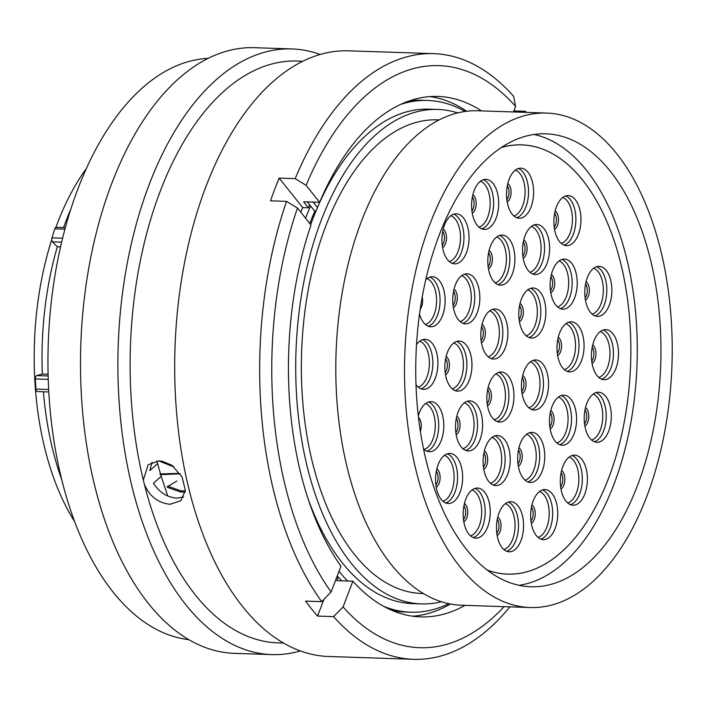 <?xml version="1.0" encoding="UTF-8"?>
<svg xmlns="http://www.w3.org/2000/svg" width="707" height="707" viewBox="0 0 707 707"><rect width="100%" height="100%" fill="white"/><g stroke="black" fill="none" stroke-linecap="round" stroke-linejoin="round"><path stroke-width="1.06" d="M37.727 391.554A2.996 1.617 -88.1 0 1 37.453 391.581A2.996 1.617 -88.1 0 1 35.942 389.097A241.175 130.327 -88.1 0 1 35.35 378.934A2.996 1.617 -88.1 0 1 35.65 376.902A2.996 1.617 -88.1 0 1 36.791 375.585L48.129 375.965M60.563 246.858L57.32 246.752L52.539 241.856A2.996 1.617 -88.1 0 1 51.956 237.852A241.175 130.327 -88.1 0 1 54.81 228.812A2.996 1.617 -88.1 0 1 54.872 228.644A2.996 1.617 -88.1 0 1 56.286 227.292L65.362 227.592M438.994 235.661A226.602 122.452 91.9 0 0 427.505 465.913A226.602 122.452 91.9 0 0 530.833 586.766A226.602 122.452 91.9 0 0 637.723 484.914A226.602 122.452 91.9 0 0 649.212 254.661A226.602 122.452 91.9 0 0 545.884 133.817A226.602 122.452 91.9 0 0 438.994 235.661M546.573 113.058L477.861 110.778A247.37 133.676 91.9 0 0 361.18 221.954A247.37 133.676 91.9 0 0 348.639 473.31A247.37 133.676 91.9 0 0 461.432 605.236L530.144 607.525A247.37 133.676 91.9 0 0 646.834 496.341A247.37 133.676 91.9 0 0 659.375 244.984A247.37 133.676 91.9 0 0 546.573 113.058A247.37 133.676 91.9 0 0 429.891 224.243A247.37 133.676 91.9 0 0 417.351 475.599A247.37 133.676 91.9 0 0 530.144 607.525M439.153 119.916L437.439 119.854A236.951 128.047 91.9 0 0 325.662 226.355A236.951 128.047 91.9 0 0 313.652 467.124A236.951 128.047 91.9 0 0 421.699 593.491L423.413 593.553M457.729 112.908A247.37 133.676 91.9 0 0 437.783 109.444L428.963 109.152A247.37 133.676 91.9 0 0 312.282 220.337A247.37 133.676 91.9 0 0 310.682 224.623M437.783 109.444A247.37 133.676 91.9 0 0 321.102 220.628A247.37 133.676 91.9 0 0 308.552 471.984A247.37 133.676 91.9 0 0 421.354 603.902A247.37 133.676 91.9 0 0 441.486 601.772M314.933 210.986A237.764 128.488 91.9 0 0 309.772 223.483M310.585 205.984A247.37 133.676 91.9 0 0 305.557 218.198M86.369 168.522A225.515 121.869 91.9 0 0 57.329 223.562A225.515 121.869 91.9 0 0 55.915 227.362M70.682 209.59A227.963 123.195 91.9 0 0 63.559 227.539M57.32 246.752A227.963 123.195 91.9 0 0 42.332 374.047L36.791 375.585M48.085 374.233L42.332 374.047M43.41 391.784A227.963 123.195 91.9 0 0 61.712 479.602M51.752 239.567A225.515 121.869 91.9 0 0 74.642 521.625M308.058 498.744A247.37 133.676 91.9 0 0 412.535 603.61L421.354 603.902M161.7 461.052L171.589 465.118M167.656 486.116L180.798 490.817L185.314 490.976M159.976 460.858L159.8 461.344L174.055 466.974M167.515 486.699L167.373 487.326L180.524 491.984L185.19 492.09M176.821 480.999L167.223 486.867M160.268 474.671L180.179 473.805M177.324 473.416L159.923 473.964M337.239 575.922A256.014 138.351 91.9 0 0 341.773 580.827M392.385 610.556A256.014 138.351 91.9 0 0 404.802 612.006L410.626 612.2A256.014 138.351 91.9 0 0 448.777 603.698M465.135 111.476A256.014 138.351 91.9 0 0 427.629 100.456L421.814 100.261A256.014 138.351 91.9 0 0 409.318 100.889M338.989 571.318A256.014 138.351 91.9 0 0 347.588 581.021M383.76 606.367A256.014 138.351 91.9 0 0 410.626 612.2M427.629 100.456A256.014 138.351 91.9 0 0 400.436 104.486M307.315 201.884L314.571 210.978L315.985 211.022M313.139 202.078L317.47 207.513M283.534 643.061L277.957 642.875A291.081 157.299 -88.1 0 1 144.449 484.622C149.734 496.473 158.28 503.031 170.078 504.277L180.859 500.706L185.349 490.358L182.044 476.916L172.199 465.542L159.322 460.823L148.205 464.702L143.309 480.026A291.081 157.299 -88.1 0 1 159.985 191.871A291.081 157.299 -88.1 0 1 297.293 61.041L302.587 61.359M183.661 497.039L176.83 498.152C167.267 497.401 159.464 492.452 153.419 483.305L161.187 476.332L167.745 495.978M188.822 639.632A291.081 157.299 -88.1 0 1 77.814 189.14A291.081 157.299 -88.1 0 1 208.132 58.363M300.334 650.944A302.994 163.741 -88.1 0 1 271.78 654.594L234.388 653.356A302.994 163.741 -88.1 0 1 96.223 491.763A302.994 163.741 -88.1 0 1 111.591 183.882A302.994 163.741 -88.1 0 1 254.511 47.696L291.903 48.933A302.994 163.741 -88.1 0 1 320.147 54.474M271.78 654.594A302.994 163.741 -88.1 0 1 133.614 493A302.994 163.741 -88.1 0 1 148.974 185.119A302.994 163.741 -88.1 0 1 291.903 48.933M301.995 61.323L299.812 61.12M509.906 606.845A302.994 163.741 -88.1 0 1 413.551 659.304L328.578 656.485A302.994 163.741 -88.1 0 1 190.422 494.891A302.994 163.741 -88.1 0 1 205.781 187.01A302.994 163.741 -88.1 0 1 348.71 50.824L433.674 53.644A302.994 163.741 -88.1 0 1 513.618 96.329L515.597 106.377A291.204 157.369 -88.1 0 0 306.104 185.322L319.644 202.299A260.37 140.711 -88.1 0 1 437.987 96.435A260.37 140.711 -88.1 0 1 481.44 110.893M413.551 659.304A302.994 163.741 -88.1 0 1 333.607 616.628L317.576 616.089A302.994 163.741 -88.1 0 1 305.636 601.109L321.667 601.648A302.994 163.741 -88.1 0 1 286.565 201.371L270.534 200.832A302.994 163.741 -88.1 0 1 274.714 189.299A302.994 163.741 -88.1 0 1 279.168 178.102L295.199 178.632A302.994 163.741 -88.1 0 1 433.674 53.644M513.874 110.919L525.557 111.308A302.994 163.741 -88.1 0 1 526.335 112.386M156.857 460.911L161.187 476.332M504.109 606.659A291.204 157.369 -88.1 0 1 343.081 606.959L333.607 616.628M465.012 605.36A260.37 140.711 -88.1 0 1 420.692 616.893A260.37 140.711 -88.1 0 1 352.864 581.198L343.081 606.959M525.557 111.308L525.769 112.369M352.864 581.198L336.832 580.659L338.22 577.018M450.386 604.017A260.37 140.711 -88.1 0 1 412.694 616.204M300.784 212.215A249.412 134.781 -88.1 0 1 302.693 207.611L308.42 207.796A249.412 134.781 -88.1 0 1 309.684 204.853M321.667 601.648L331.132 591.98A291.204 157.369 -88.1 0 1 297.47 208.052L286.565 201.371M331.132 591.98L340.924 566.219A260.37 140.711 -88.1 0 1 311 225.029L297.47 208.052M513.476 111.962L515.597 106.377M295.199 178.632L306.104 185.322M429.953 96.594A260.37 140.711 -88.1 0 1 466.761 111.255M308.42 207.796L303.603 201.76L319.644 202.299M143.309 480.026L144.449 484.622M279.168 178.102L302.693 207.611M323.947 599.315L317.576 616.089M157.564 463.633L149.822 470.606L152.04 462.192M555.737 305.035A25.045 13.53 -88.1 0 1 550.912 276.729A25.045 13.53 -88.1 0 1 564.504 259.107A25.045 13.53 -88.1 0 1 571.618 263.234A25.045 13.53 -88.1 0 1 576.435 291.54A25.045 13.53 -88.1 0 1 562.843 309.162A25.045 13.53 -88.1 0 1 555.737 305.035M590.389 312.264A25.045 13.53 -88.1 0 1 585.564 283.958A25.045 13.53 -88.1 0 1 599.156 266.336A25.045 13.53 -88.1 0 1 606.27 270.463A25.045 13.53 -88.1 0 1 611.087 298.769A25.045 13.53 -88.1 0 1 597.495 316.391A25.045 13.53 -88.1 0 1 590.389 312.264M597.017 375.576A25.045 13.53 -88.1 0 1 592.201 347.27A25.045 13.53 -88.1 0 1 605.793 329.639A25.045 13.53 -88.1 0 1 612.898 333.766A25.045 13.53 -88.1 0 1 617.715 362.072A25.045 13.53 -88.1 0 1 604.123 379.694A25.045 13.53 -88.1 0 1 597.017 375.576M562.586 367.764A25.045 13.53 -88.1 0 1 557.77 339.457A25.045 13.53 -88.1 0 1 571.353 321.835A25.045 13.53 -88.1 0 1 578.467 325.962A25.045 13.53 -88.1 0 1 583.284 354.269A25.045 13.53 -88.1 0 1 569.692 371.891A25.045 13.53 -88.1 0 1 562.586 367.764M555.11 441.088A25.045 13.53 -88.1 0 1 550.293 412.782A25.045 13.53 -88.1 0 1 563.886 395.16A25.045 13.53 -88.1 0 1 570.991 399.287A25.045 13.53 -88.1 0 1 575.807 427.594A25.045 13.53 -88.1 0 1 562.215 445.216A25.045 13.53 -88.1 0 1 555.11 441.088M527.051 405.898A25.045 13.53 -88.1 0 1 522.234 377.591A25.045 13.53 -88.1 0 1 535.826 359.969A25.045 13.53 -88.1 0 1 542.932 364.087A25.045 13.53 -88.1 0 1 547.748 392.394A25.045 13.53 -88.1 0 1 534.156 410.025A25.045 13.53 -88.1 0 1 527.051 405.898M589.815 438.154A25.045 13.53 -88.1 0 1 584.998 409.848A25.045 13.53 -88.1 0 1 598.59 392.226A25.045 13.53 -88.1 0 1 605.696 396.344A25.045 13.53 -88.1 0 1 610.512 424.66A25.045 13.53 -88.1 0 1 596.929 442.282A25.045 13.53 -88.1 0 1 589.815 438.154M565.909 501.095A25.045 13.53 -88.1 0 1 561.093 472.789A25.045 13.53 -88.1 0 1 574.676 455.167A25.045 13.53 -88.1 0 1 581.79 459.294A25.045 13.53 -88.1 0 1 586.607 487.6A25.045 13.53 -88.1 0 1 573.015 505.222A25.045 13.53 -88.1 0 1 565.909 501.095M523.277 478.321A25.045 13.53 -88.1 0 1 518.461 450.014A25.045 13.53 -88.1 0 1 532.053 432.384A25.045 13.53 -88.1 0 1 539.158 436.511A25.045 13.53 -88.1 0 1 543.975 464.817A25.045 13.53 -88.1 0 1 530.383 482.448A25.045 13.53 -88.1 0 1 523.277 478.321M536.26 535.526A25.045 13.53 -88.1 0 1 531.443 507.219A25.045 13.53 -88.1 0 1 545.026 489.589A25.045 13.53 -88.1 0 1 552.14 493.716A25.045 13.53 -88.1 0 1 556.957 522.022A25.045 13.53 -88.1 0 1 543.365 539.653A25.045 13.53 -88.1 0 1 536.26 535.526M502.085 547.66A25.045 13.53 -88.1 0 1 497.268 519.353A25.045 13.53 -88.1 0 1 510.861 501.723A25.045 13.53 -88.1 0 1 517.966 505.85A25.045 13.53 -88.1 0 1 522.791 534.156A25.045 13.53 -88.1 0 1 509.199 551.787A25.045 13.53 -88.1 0 1 502.085 547.66M488.723 481.449A25.045 13.53 -88.1 0 1 483.906 453.134A25.045 13.53 -88.1 0 1 497.498 435.512A25.045 13.53 -88.1 0 1 504.604 439.639A25.045 13.53 -88.1 0 1 509.42 467.946A25.045 13.53 -88.1 0 1 495.828 485.568A25.045 13.53 -88.1 0 1 488.723 481.449M468.759 533.988A25.045 13.53 -88.1 0 1 463.942 505.682A25.045 13.53 -88.1 0 1 477.534 488.06A25.045 13.53 -88.1 0 1 484.64 492.187A25.045 13.53 -88.1 0 1 489.465 520.493A25.045 13.53 -88.1 0 1 475.873 538.115A25.045 13.53 -88.1 0 1 468.759 533.988M416.52 344.583A25.045 13.53 -88.1 0 1 425.207 339.307A25.045 13.53 -88.1 0 1 432.313 343.434A25.045 13.53 -88.1 0 1 437.138 371.741A25.045 13.53 -88.1 0 1 423.546 389.363A25.045 13.53 -88.1 0 1 416.432 385.235A25.045 13.53 -88.1 0 1 415.999 384.661M450.474 387.003A25.045 13.53 -88.1 0 1 445.657 358.696A25.045 13.53 -88.1 0 1 459.25 341.074A25.045 13.53 -88.1 0 1 466.355 345.202A25.045 13.53 -88.1 0 1 471.171 373.508A25.045 13.53 -88.1 0 1 457.579 391.13A25.045 13.53 -88.1 0 1 450.474 387.003M418.297 415.866A25.045 13.53 -88.1 0 1 431.084 401.664A25.045 13.53 -88.1 0 1 438.19 405.783A25.045 13.53 -88.1 0 1 443.006 434.098A25.045 13.53 -88.1 0 1 429.414 451.72A25.045 13.53 -88.1 0 1 423.546 448.972M441.159 499.372A25.045 13.53 -88.1 0 1 436.343 471.065A25.045 13.53 -88.1 0 1 449.926 453.434A25.045 13.53 -88.1 0 1 457.04 457.562A25.045 13.53 -88.1 0 1 461.857 485.868A25.045 13.53 -88.1 0 1 448.265 503.499A25.045 13.53 -88.1 0 1 441.159 499.372M461.114 446.824A25.045 13.53 -88.1 0 1 456.298 418.517A25.045 13.53 -88.1 0 1 469.89 400.887A25.045 13.53 -88.1 0 1 476.995 405.014A25.045 13.53 -88.1 0 1 481.821 433.32A25.045 13.53 -88.1 0 1 468.228 450.951A25.045 13.53 -88.1 0 1 461.114 446.824M425.791 279.601A25.045 13.53 -88.1 0 1 432.41 276.72A25.045 13.53 -88.1 0 1 439.515 280.847A25.045 13.53 -88.1 0 1 444.332 309.153A25.045 13.53 -88.1 0 1 430.749 326.784A25.045 13.53 -88.1 0 1 423.634 322.657A25.045 13.53 -88.1 0 1 419.516 314.12M447.549 259.716A25.045 13.53 -88.1 0 1 442.723 231.41A25.045 13.53 -88.1 0 1 456.315 213.779A25.045 13.53 -88.1 0 1 463.43 217.906A25.045 13.53 -88.1 0 1 468.246 246.213A25.045 13.53 -88.1 0 1 454.654 263.844A25.045 13.53 -88.1 0 1 447.549 259.716M477.198 225.286A25.045 13.53 -88.1 0 1 472.373 196.979A25.045 13.53 -88.1 0 1 485.965 179.357A25.045 13.53 -88.1 0 1 493.079 183.484A25.045 13.53 -88.1 0 1 497.896 211.791A25.045 13.53 -88.1 0 1 484.304 229.413A25.045 13.53 -88.1 0 1 477.198 225.286M493.424 281.024A25.045 13.53 -88.1 0 1 488.599 252.708A25.045 13.53 -88.1 0 1 502.191 235.086A25.045 13.53 -88.1 0 1 509.305 239.213A25.045 13.53 -88.1 0 1 514.122 267.52A25.045 13.53 -88.1 0 1 500.529 285.142A25.045 13.53 -88.1 0 1 493.424 281.024M512.124 214.106A25.045 13.53 -88.1 0 1 507.308 185.8A25.045 13.53 -88.1 0 1 520.891 168.169A25.045 13.53 -88.1 0 1 528.005 172.296A25.045 13.53 -88.1 0 1 532.822 200.602A25.045 13.53 -88.1 0 1 519.23 218.233A25.045 13.53 -88.1 0 1 512.124 214.106M528.129 270.419A25.045 13.53 -88.1 0 1 523.313 242.103A25.045 13.53 -88.1 0 1 536.905 224.481A25.045 13.53 -88.1 0 1 544.01 228.608A25.045 13.53 -88.1 0 1 548.826 256.915A25.045 13.53 -88.1 0 1 535.234 274.537A25.045 13.53 -88.1 0 1 528.129 270.419M458.339 319.723A25.045 13.53 -88.1 0 1 453.523 291.417A25.045 13.53 -88.1 0 1 467.115 273.786A25.045 13.53 -88.1 0 1 474.22 277.913A25.045 13.53 -88.1 0 1 479.046 306.219A25.045 13.53 -88.1 0 1 465.453 323.85A25.045 13.53 -88.1 0 1 458.339 319.723M486.398 354.914A25.045 13.53 -88.1 0 1 481.582 326.607A25.045 13.53 -88.1 0 1 495.174 308.986A25.045 13.53 -88.1 0 1 502.279 313.104A25.045 13.53 -88.1 0 1 507.105 341.419A25.045 13.53 -88.1 0 1 493.513 359.041A25.045 13.53 -88.1 0 1 486.398 354.914M492.47 417.943A25.045 13.53 -88.1 0 1 487.653 389.628A25.045 13.53 -88.1 0 1 501.236 372.006A25.045 13.53 -88.1 0 1 508.351 376.133A25.045 13.53 -88.1 0 1 513.167 404.439A25.045 13.53 -88.1 0 1 499.575 422.061A25.045 13.53 -88.1 0 1 492.47 417.943M524.382 333.925A25.045 13.53 -88.1 0 1 519.565 305.61A25.045 13.53 -88.1 0 1 533.158 287.988A25.045 13.53 -88.1 0 1 540.263 292.115A25.045 13.53 -88.1 0 1 545.079 320.421A25.045 13.53 -88.1 0 1 531.496 338.043A25.045 13.53 -88.1 0 1 524.382 333.925M559.476 241.529A25.045 13.53 -88.1 0 1 554.659 213.222A25.045 13.53 -88.1 0 1 568.251 195.6A25.045 13.53 -88.1 0 1 575.357 199.728A25.045 13.53 -88.1 0 1 580.182 228.034A25.045 13.53 -88.1 0 1 566.59 245.656A25.045 13.53 -88.1 0 1 559.476 241.529M487.247 570.089A214.734 116.045 91.9 0 0 507.538 574.111A214.734 116.045 91.9 0 0 608.824 477.596A214.734 116.045 91.9 0 0 619.712 259.407A214.734 116.045 91.9 0 0 521.801 144.891A214.734 116.045 91.9 0 0 501.281 147.56M501.343 147.516A214.751 116.054 -88.1 0 1 521.801 144.864A214.751 116.054 -88.1 0 1 619.721 259.398A214.751 116.054 -88.1 0 1 608.833 477.614A214.751 116.054 -88.1 0 1 507.538 574.137A214.751 116.054 -88.1 0 1 487.3 570.134M534.006 134.48A226.602 122.452 -88.1 0 1 614.029 484.127A226.602 122.452 -88.1 0 1 519.026 585.308M48.235 379.359L35.35 378.934M64.947 229.148L54.81 228.812M35.942 389.097L48.659 389.522M61.65 242.156L52.539 241.856M51.956 237.852L62.614 238.206M177.563 473.39L177.448 473.858M180.798 490.817L180.524 491.984M172.835 466.01L172.632 466.585M561.95 259.469A25.045 13.53 -88.1 0 1 566.537 263.066A25.045 13.53 -88.1 0 1 571.733 289.083A25.045 13.53 -88.1 0 1 560.324 308.632M559.034 261.007A23.313 12.602 -88.1 0 1 563.47 264.418A23.313 12.602 -88.1 0 1 568.287 288.801A23.313 12.602 -88.1 0 1 557.505 306.9M551.398 274.519A9.686 5.232 -88.1 0 1 552.538 275.58A9.686 5.232 -88.1 0 1 554.615 285.027A9.686 5.232 -88.1 0 1 550.788 292.91M550.921 276.702A8.643 4.675 -88.1 0 1 550.453 290.71M596.602 266.698A25.045 13.53 -88.1 0 1 601.189 270.295A25.045 13.53 -88.1 0 1 606.385 296.313A25.045 13.53 -88.1 0 1 594.976 315.861M593.686 268.236A23.313 12.602 -88.1 0 1 598.122 271.647A23.313 12.602 -88.1 0 1 602.938 296.03A23.313 12.602 -88.1 0 1 592.157 314.129M586.05 281.748A9.686 5.232 -88.1 0 1 587.19 282.809A9.686 5.232 -88.1 0 1 589.267 292.256A9.686 5.232 -88.1 0 1 585.44 300.139M585.573 283.931A8.643 4.675 -88.1 0 1 585.104 297.93M603.239 330.001A25.045 13.53 -88.1 0 1 607.826 333.598A25.045 13.53 -88.1 0 1 613.013 359.616A25.045 13.53 -88.1 0 1 601.604 379.173M600.314 331.548A23.313 12.602 -88.1 0 1 604.759 334.959A23.313 12.602 -88.1 0 1 609.567 359.342A23.313 12.602 -88.1 0 1 598.794 377.432M592.687 345.051A9.686 5.232 -88.1 0 1 593.818 346.112A9.686 5.232 -88.1 0 1 595.895 355.568A9.686 5.232 -88.1 0 1 592.068 363.451M592.201 347.234A8.643 4.675 -88.1 0 1 591.741 361.242M568.808 322.198A25.045 13.53 -88.1 0 1 573.386 325.794A25.045 13.53 -88.1 0 1 578.582 351.812A25.045 13.53 -88.1 0 1 567.173 371.361M565.883 323.735A23.313 12.602 -88.1 0 1 570.319 327.155A23.313 12.602 -88.1 0 1 575.136 351.538A23.313 12.602 -88.1 0 1 564.363 369.628M558.247 337.248A9.686 5.232 -88.1 0 1 559.387 338.308A9.686 5.232 -88.1 0 1 561.464 347.756A9.686 5.232 -88.1 0 1 557.637 355.639M557.77 339.431A8.643 4.675 -88.1 0 1 557.31 353.438M561.331 395.522A25.045 13.53 -88.1 0 1 565.918 399.119A25.045 13.53 -88.1 0 1 571.106 425.137A25.045 13.53 -88.1 0 1 559.697 444.685M558.406 397.06A23.313 12.602 -88.1 0 1 562.852 400.471A23.313 12.602 -88.1 0 1 567.659 424.854A23.313 12.602 -88.1 0 1 556.886 442.953M550.78 410.573A9.686 5.232 -88.1 0 1 551.911 411.633A9.686 5.232 -88.1 0 1 553.988 421.08A9.686 5.232 -88.1 0 1 550.17 428.963M550.302 412.755A8.643 4.675 -88.1 0 1 549.834 426.754M533.272 360.323A25.045 13.53 -88.1 0 1 537.859 363.919A25.045 13.53 -88.1 0 1 543.047 389.946A25.045 13.53 -88.1 0 1 531.637 409.494M530.347 361.869A23.313 12.602 -88.1 0 1 534.792 365.28A23.313 12.602 -88.1 0 1 539.6 389.663A23.313 12.602 -88.1 0 1 528.827 407.762M522.72 375.382A9.686 5.232 -88.1 0 1 523.852 376.433A9.686 5.232 -88.1 0 1 525.928 385.889A9.686 5.232 -88.1 0 1 522.102 393.772M522.234 377.556A8.643 4.675 -88.1 0 1 521.775 391.563M596.036 392.579A25.045 13.53 -88.1 0 1 600.623 396.176A25.045 13.53 -88.1 0 1 605.811 422.203A25.045 13.53 -88.1 0 1 594.401 441.751M593.111 394.126A23.313 12.602 -88.1 0 1 597.556 397.537A23.313 12.602 -88.1 0 1 602.364 421.92A23.313 12.602 -88.1 0 1 591.591 440.019M585.484 407.639A9.686 5.232 -88.1 0 1 586.616 408.699A9.686 5.232 -88.1 0 1 588.692 418.146A9.686 5.232 -88.1 0 1 584.875 426.029M585.007 409.821A8.643 4.675 -88.1 0 1 584.539 423.82M572.131 455.52A25.045 13.53 -88.1 0 1 576.709 459.117A25.045 13.53 -88.1 0 1 581.905 485.143A25.045 13.53 -88.1 0 1 570.496 504.692M569.206 457.067A23.313 12.602 -88.1 0 1 573.642 460.478A23.313 12.602 -88.1 0 1 578.459 484.861A23.313 12.602 -88.1 0 1 567.686 502.96M561.57 470.579A9.686 5.232 -88.1 0 1 562.71 471.64A9.686 5.232 -88.1 0 1 564.787 481.087A9.686 5.232 -88.1 0 1 560.96 488.97M561.093 472.762A8.643 4.675 -88.1 0 1 560.633 486.761M529.499 432.746A25.045 13.53 -88.1 0 1 534.085 436.343A25.045 13.53 -88.1 0 1 539.273 462.369A25.045 13.53 -88.1 0 1 527.864 481.918M526.574 434.292A23.313 12.602 -88.1 0 1 531.019 437.704A23.313 12.602 -88.1 0 1 535.826 462.086A23.313 12.602 -88.1 0 1 525.054 480.186M518.947 447.805A9.686 5.232 -88.1 0 1 520.078 448.857A9.686 5.232 -88.1 0 1 522.155 458.313A9.686 5.232 -88.1 0 1 518.328 466.196M518.461 449.979A8.643 4.675 -88.1 0 1 518.001 463.986M542.481 489.951A25.045 13.53 -88.1 0 1 547.059 493.548A25.045 13.53 -88.1 0 1 552.255 519.565A25.045 13.53 -88.1 0 1 540.846 539.123M539.556 491.498A23.313 12.602 -88.1 0 1 543.992 494.909A23.313 12.602 -88.1 0 1 548.809 519.292A23.313 12.602 -88.1 0 1 538.036 537.382M531.92 505.001A9.686 5.232 -88.1 0 1 533.06 506.062A9.686 5.232 -88.1 0 1 535.137 515.518A9.686 5.232 -88.1 0 1 531.311 523.401M531.443 507.184A8.643 4.675 -88.1 0 1 530.984 521.192M508.306 502.085A25.045 13.53 -88.1 0 1 512.893 505.682A25.045 13.53 -88.1 0 1 518.09 531.699A25.045 13.53 -88.1 0 1 506.672 551.257M505.39 503.631A23.313 12.602 -88.1 0 1 509.827 507.043A23.313 12.602 -88.1 0 1 514.634 531.425A23.313 12.602 -88.1 0 1 503.861 549.516M497.755 517.135A9.686 5.232 -88.1 0 1 498.886 518.196A9.686 5.232 -88.1 0 1 500.971 527.652A9.686 5.232 -88.1 0 1 497.145 535.535M497.277 519.318A8.643 4.675 -88.1 0 1 496.809 533.325M494.944 435.874A25.045 13.53 -88.1 0 1 499.531 439.471A25.045 13.53 -88.1 0 1 504.718 465.489A25.045 13.53 -88.1 0 1 493.309 485.046M492.019 437.421A23.313 12.602 -88.1 0 1 496.464 440.832A23.313 12.602 -88.1 0 1 501.272 465.215A23.313 12.602 -88.1 0 1 490.499 483.305M484.392 450.925A9.686 5.232 -88.1 0 1 485.523 451.985A9.686 5.232 -88.1 0 1 487.6 461.441A9.686 5.232 -88.1 0 1 483.782 469.324M483.915 453.107A8.643 4.675 -88.1 0 1 483.447 467.115M474.98 488.422A25.045 13.53 -88.1 0 1 479.567 492.019A25.045 13.53 -88.1 0 1 484.763 518.037A25.045 13.53 -88.1 0 1 473.345 537.585M472.064 489.969A23.313 12.602 -88.1 0 1 476.5 493.38A23.313 12.602 -88.1 0 1 481.308 517.763A23.313 12.602 -88.1 0 1 470.535 535.853M464.428 503.472A9.686 5.232 -88.1 0 1 465.559 504.533A9.686 5.232 -88.1 0 1 467.645 513.98A9.686 5.232 -88.1 0 1 463.819 521.872M463.951 505.655A8.643 4.675 -88.1 0 1 463.483 519.663M422.653 339.669A25.045 13.53 -88.1 0 1 427.24 343.266A25.045 13.53 -88.1 0 1 432.437 369.284A25.045 13.53 -88.1 0 1 421.019 388.832M419.737 341.207A23.313 12.602 -88.1 0 1 424.173 344.618A23.313 12.602 -88.1 0 1 428.981 369.001A23.313 12.602 -88.1 0 1 418.208 387.1M456.695 341.437A25.045 13.53 -88.1 0 1 461.282 345.034A25.045 13.53 -88.1 0 1 466.47 371.051A25.045 13.53 -88.1 0 1 455.061 390.6M453.77 342.983A23.313 12.602 -88.1 0 1 458.216 346.395A23.313 12.602 -88.1 0 1 463.023 370.777A23.313 12.602 -88.1 0 1 452.25 388.868M446.144 356.487A9.686 5.232 -88.1 0 1 447.275 357.548A9.686 5.232 -88.1 0 1 449.352 366.995A9.686 5.232 -88.1 0 1 445.525 374.887M445.657 358.67A8.643 4.675 -88.1 0 1 445.198 372.677M428.53 402.018A25.045 13.53 -88.1 0 1 433.117 405.615A25.045 13.53 -88.1 0 1 438.305 431.641A25.045 13.53 -88.1 0 1 426.895 451.19M425.605 403.564A23.313 12.602 -88.1 0 1 430.05 406.976A23.313 12.602 -88.1 0 1 434.858 431.358A23.313 12.602 -88.1 0 1 424.085 449.458M418.482 417.466A9.686 5.232 -88.1 0 1 419.11 418.137A9.686 5.232 -88.1 0 1 420.365 431.323M447.381 453.797A25.045 13.53 -88.1 0 1 451.967 457.394A25.045 13.53 -88.1 0 1 457.155 483.42A25.045 13.53 -88.1 0 1 445.746 502.969M444.456 455.343A23.313 12.602 -88.1 0 1 448.892 458.755A23.313 12.602 -88.1 0 1 453.708 483.137A23.313 12.602 -88.1 0 1 442.935 501.228M436.82 468.856A9.686 5.232 -88.1 0 1 437.96 469.908A9.686 5.232 -88.1 0 1 440.037 479.364A9.686 5.232 -88.1 0 1 436.21 487.247M436.343 471.03A8.643 4.675 -88.1 0 1 435.883 485.037M467.336 401.249A25.045 13.53 -88.1 0 1 471.923 404.846A25.045 13.53 -88.1 0 1 477.119 430.872A25.045 13.53 -88.1 0 1 465.701 450.421M464.419 402.796A23.313 12.602 -88.1 0 1 468.856 406.207A23.313 12.602 -88.1 0 1 473.663 430.59A23.313 12.602 -88.1 0 1 462.891 448.689M456.784 416.308A9.686 5.232 -88.1 0 1 457.915 417.36A9.686 5.232 -88.1 0 1 460.001 426.816A9.686 5.232 -88.1 0 1 456.174 434.699M456.307 418.482A8.643 4.675 -88.1 0 1 455.838 432.49M429.856 277.082A25.045 13.53 -88.1 0 1 434.443 280.679A25.045 13.53 -88.1 0 1 439.63 306.705A25.045 13.53 -88.1 0 1 428.221 326.254M426.94 278.629A23.313 12.602 -88.1 0 1 431.376 282.04A23.313 12.602 -88.1 0 1 436.184 306.423A23.313 12.602 -88.1 0 1 425.411 324.522M422.194 297.143A9.686 5.232 -88.1 0 1 420.223 309.162M453.761 214.141A25.045 13.53 -88.1 0 1 458.348 217.738A25.045 13.53 -88.1 0 1 463.545 243.765A25.045 13.53 -88.1 0 1 452.135 263.313M450.845 215.688A23.313 12.602 -88.1 0 1 455.281 219.099A23.313 12.602 -88.1 0 1 460.098 243.482A23.313 12.602 -88.1 0 1 449.316 261.572M443.209 229.201A9.686 5.232 -88.1 0 1 444.35 230.252A9.686 5.232 -88.1 0 1 446.426 239.708A9.686 5.232 -88.1 0 1 442.6 247.591M442.732 231.375A8.643 4.675 -88.1 0 1 442.264 245.382M483.411 179.719A25.045 13.53 -88.1 0 1 487.998 183.316A25.045 13.53 -88.1 0 1 493.194 209.334A25.045 13.53 -88.1 0 1 481.776 228.882M480.495 181.257A23.313 12.602 -88.1 0 1 484.931 184.668A23.313 12.602 -88.1 0 1 489.748 209.051A23.313 12.602 -88.1 0 1 478.966 227.15M472.859 194.77A9.686 5.232 -88.1 0 1 473.99 195.83A9.686 5.232 -88.1 0 1 476.076 205.277A9.686 5.232 -88.1 0 1 472.249 213.16M472.382 196.953A8.643 4.675 -88.1 0 1 471.914 210.951M499.637 235.449A25.045 13.53 -88.1 0 1 504.224 239.046A25.045 13.53 -88.1 0 1 509.42 265.063A25.045 13.53 -88.1 0 1 498.011 284.621M496.721 236.995A23.313 12.602 -88.1 0 1 501.157 240.407A23.313 12.602 -88.1 0 1 505.973 264.789A23.313 12.602 -88.1 0 1 495.192 282.88M489.085 250.499A9.686 5.232 -88.1 0 1 490.225 251.559A9.686 5.232 -88.1 0 1 492.302 261.016A9.686 5.232 -88.1 0 1 488.475 268.899M488.608 252.682A8.643 4.675 -88.1 0 1 488.139 266.689M518.346 168.531A25.045 13.53 -88.1 0 1 522.924 172.128A25.045 13.53 -88.1 0 1 528.12 198.154A25.045 13.53 -88.1 0 1 516.711 217.703M515.421 170.078A23.313 12.602 -88.1 0 1 519.857 173.489A23.313 12.602 -88.1 0 1 524.674 197.872A23.313 12.602 -88.1 0 1 513.901 215.971M507.785 183.59A9.686 5.232 -88.1 0 1 508.925 184.642A9.686 5.232 -88.1 0 1 511.002 194.098A9.686 5.232 -88.1 0 1 507.175 201.981M507.308 185.764A8.643 4.675 -88.1 0 1 506.848 199.772M534.351 224.844A25.045 13.53 -88.1 0 1 538.937 228.441A25.045 13.53 -88.1 0 1 544.125 254.458A25.045 13.53 -88.1 0 1 532.716 274.016M531.425 226.39A23.313 12.602 -88.1 0 1 535.871 229.802A23.313 12.602 -88.1 0 1 540.678 254.184A23.313 12.602 -88.1 0 1 529.905 272.275M523.799 239.894A9.686 5.232 -88.1 0 1 524.93 240.954A9.686 5.232 -88.1 0 1 527.007 250.411A9.686 5.232 -88.1 0 1 523.189 258.294M523.321 242.077A8.643 4.675 -88.1 0 1 522.853 256.084M464.561 274.148A25.045 13.53 -88.1 0 1 469.148 277.745A25.045 13.53 -88.1 0 1 474.335 303.763A25.045 13.53 -88.1 0 1 462.926 323.32M461.644 275.695A23.313 12.602 -88.1 0 1 466.081 279.106A23.313 12.602 -88.1 0 1 470.889 303.489A23.313 12.602 -88.1 0 1 460.116 321.579M454.009 289.198A9.686 5.232 -88.1 0 1 455.14 290.259A9.686 5.232 -88.1 0 1 457.226 299.715A9.686 5.232 -88.1 0 1 453.399 307.598M453.532 291.381A8.643 4.675 -88.1 0 1 453.063 305.389M492.62 309.339A25.045 13.53 -88.1 0 1 497.207 312.936A25.045 13.53 -88.1 0 1 502.403 338.962A25.045 13.53 -88.1 0 1 490.985 358.511M489.704 310.886A23.313 12.602 -88.1 0 1 494.14 314.297A23.313 12.602 -88.1 0 1 498.948 338.68A23.313 12.602 -88.1 0 1 488.175 356.779M482.068 324.398A9.686 5.232 -88.1 0 1 483.199 325.45A9.686 5.232 -88.1 0 1 485.285 334.906A9.686 5.232 -88.1 0 1 481.458 342.789M481.591 326.572A8.643 4.675 -88.1 0 1 481.122 340.58M498.691 372.368A25.045 13.53 -88.1 0 1 503.278 375.965A25.045 13.53 -88.1 0 1 508.466 401.983A25.045 13.53 -88.1 0 1 497.056 421.54M495.766 373.915A23.313 12.602 -88.1 0 1 500.203 377.326A23.313 12.602 -88.1 0 1 505.019 401.709A23.313 12.602 -88.1 0 1 494.246 419.799M488.139 387.418A9.686 5.232 -88.1 0 1 489.271 388.479A9.686 5.232 -88.1 0 1 491.347 397.926A9.686 5.232 -88.1 0 1 487.521 405.818M487.653 389.601A8.643 4.675 -88.1 0 1 487.194 403.609M530.604 288.35A25.045 13.53 -88.1 0 1 535.19 291.947A25.045 13.53 -88.1 0 1 540.378 317.964A25.045 13.53 -88.1 0 1 528.969 337.522M527.687 289.897A23.313 12.602 -88.1 0 1 532.124 293.308A23.313 12.602 -88.1 0 1 536.931 317.69A23.313 12.602 -88.1 0 1 526.158 335.781M520.052 303.4A9.686 5.232 -88.1 0 1 521.183 304.461A9.686 5.232 -88.1 0 1 523.268 313.917A9.686 5.232 -88.1 0 1 519.442 321.8M519.574 305.583A8.643 4.675 -88.1 0 1 519.106 319.591M565.697 195.963A25.045 13.53 -88.1 0 1 570.284 199.56A25.045 13.53 -88.1 0 1 575.48 225.577A25.045 13.53 -88.1 0 1 564.062 245.126M562.781 197.5A23.313 12.602 -88.1 0 1 567.217 200.912A23.313 12.602 -88.1 0 1 572.025 225.294A23.313 12.602 -88.1 0 1 561.252 243.394M555.145 211.013A9.686 5.232 -88.1 0 1 556.276 212.073A9.686 5.232 -88.1 0 1 558.362 221.521A9.686 5.232 -88.1 0 1 554.535 229.404M554.668 213.196A8.643 4.675 -88.1 0 1 554.2 227.203M48.792 391.961L37.453 391.581M520.105 144.838L521.801 144.891M505.841 574.057L507.538 574.111"/></g></svg>
